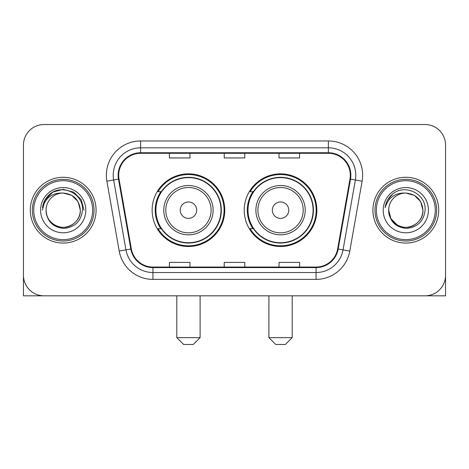 <?xml version="1.0" encoding="UTF-8"?>
<svg xmlns="http://www.w3.org/2000/svg" width="469" height="469" viewBox="0 0 469 469"><rect width="100%" height="100%" fill="white"/><g stroke="black" fill="none" stroke-linecap="round" stroke-linejoin="round"><path stroke-width="0.7" d="M244.232 210.176A36.318 36.318 0 0 0 280.55 246.489A36.318 36.318 0 0 0 316.862 210.176A36.318 36.318 0 0 0 280.55 173.858A36.318 36.318 0 0 0 244.232 210.176M152.138 210.176A36.318 36.318 0 0 0 188.45 246.489A36.318 36.318 0 0 0 224.768 210.176A36.318 36.318 0 0 0 188.45 173.858A36.318 36.318 0 0 0 152.138 210.176M160.844 228.673A33.235 33.235 0 0 1 160.844 191.674M252.938 228.673A33.235 33.235 0 0 1 252.938 191.674M23.45 145.079L23.45 275.274A20.554 20.554 0 0 0 44.004 295.828L424.996 295.828A20.554 20.554 0 0 0 445.55 275.274L445.55 145.079A20.554 20.554 0 0 0 424.996 124.52L44.004 124.52A20.554 20.554 0 0 0 23.45 145.079L23.45 275.274M30.303 210.176A32.889 32.889 0 0 0 63.192 243.065A32.889 32.889 0 0 0 96.086 210.176A32.889 32.889 0 0 0 63.192 177.282A32.889 32.889 0 0 0 30.303 210.176A32.889 32.889 0 0 0 63.192 243.065A32.889 32.889 0 0 0 96.086 210.176A32.889 32.889 0 0 0 63.192 177.282A32.889 32.889 0 0 0 30.303 210.176M372.914 210.176A32.889 32.889 0 0 0 405.808 243.065A32.889 32.889 0 0 0 438.697 210.176A32.889 32.889 0 0 0 405.808 177.282A32.889 32.889 0 0 0 372.914 210.176A32.889 32.889 0 0 0 405.808 243.065A32.889 32.889 0 0 0 438.697 210.176A32.889 32.889 0 0 0 405.808 177.282A32.889 32.889 0 0 0 372.914 210.176M118.698 175.23A21.926 21.926 0 0 1 140.624 153.299L328.376 153.299A21.926 21.926 0 0 1 349.968 179.035L337.645 248.928A21.926 21.926 0 0 1 316.053 267.049L152.947 267.049A21.926 21.926 0 0 1 131.355 248.928L119.032 179.035A21.926 21.926 0 0 1 118.698 175.23M118.147 175.23A22.477 22.477 0 0 0 118.487 179.129L130.816 249.021A22.477 22.477 0 0 0 152.947 267.594L316.053 267.594A22.477 22.477 0 0 0 338.184 249.021L350.513 179.129A22.477 22.477 0 0 0 328.376 152.753L140.624 152.753A22.477 22.477 0 0 0 118.147 175.23M106.885 181.175A34.26 34.26 0 0 1 140.624 140.964L328.376 140.964A34.26 34.26 0 0 1 362.115 181.175L349.792 251.073A34.26 34.26 0 0 1 316.053 279.383L152.947 279.383A34.26 34.26 0 0 1 119.208 251.073L106.885 181.175L113.633 179.985A27.407 27.407 0 0 1 140.624 147.817L328.376 147.817A27.407 27.407 0 0 1 355.367 179.985L343.044 249.883A27.407 27.407 0 0 1 316.053 272.53L152.947 272.53A27.407 27.407 0 0 1 125.956 249.883L113.633 179.985A27.407 27.407 0 0 1 113.217 175.23M424.996 124.52L44.004 124.52M44.004 295.828L424.996 295.828M366.066 295.828L445.55 295.828L445.55 145.079M338.184 249.021L343.044 249.883L355.367 179.985L362.115 181.175M224.223 153.299L224.223 157.942L244.777 157.942L244.777 153.299M169.403 153.299L169.403 157.942L189.963 157.942L189.963 153.299M279.037 153.299L279.037 157.942L299.597 157.942L299.597 153.299M244.777 267.049L244.777 262.406L224.223 262.406L224.223 267.049M189.963 267.049L189.963 262.406L169.403 262.406L169.403 267.049M299.597 267.049L299.597 262.406L279.037 262.406L279.037 267.049M23.45 268.42L23.45 295.828L102.934 295.828M92.657 210.176A29.465 29.465 0 0 0 63.192 180.712A29.465 29.465 0 0 0 33.727 210.176A29.465 29.465 0 0 0 63.192 239.641A29.465 29.465 0 0 0 92.657 210.176M94.029 210.176A30.837 30.837 0 0 0 63.192 179.34A30.837 30.837 0 0 0 32.355 210.176A30.837 30.837 0 0 0 63.192 241.007A30.837 30.837 0 0 0 94.029 210.176M80.322 210.176C79.308 199.771 73.598 194.06 63.192 193.046L71.757 195.339L78.03 201.611L80.322 210.176L78.03 201.611L71.757 195.339L63.192 193.046L71.757 195.339L78.03 201.611L80.322 210.176L78.03 201.611L71.757 195.339L63.192 193.046L71.757 195.339L78.03 201.611L80.322 210.176L78.03 201.611L71.757 195.339L63.192 193.046L71.757 195.339L78.03 201.611L80.322 210.176C80.908 222.839 65.302 231.85 54.627 225.009C49.151 221.579 46.296 216.637 46.062 210.176C46.882 221.345 52.88 227.418 64.06 228.403C75.034 227.219 81.178 221.139 82.485 210.176C83.758 193.861 62.377 183.485 50.06 193.996C45.763 197.59 43.242 202.151 42.503 207.679C45.733 197.478 52.634 192.601 63.192 193.046L71.757 195.339L78.03 201.611L80.322 210.176C80.908 222.839 65.302 231.85 54.627 225.009C49.151 221.579 46.296 216.637 46.062 210.176C45.481 222.839 61.081 231.85 71.757 225.009C77.238 221.579 80.093 216.637 80.322 210.176C80.093 216.637 77.238 221.579 71.757 225.009C61.081 231.85 45.481 222.839 46.062 210.176C46.296 216.637 49.151 221.579 54.627 225.009C65.302 231.85 80.908 222.839 80.322 210.176C80.908 222.839 65.302 231.85 54.627 225.009C49.151 221.579 46.296 216.637 46.062 210.176C46.296 216.637 49.151 221.579 54.627 225.009C65.302 231.85 80.908 222.839 80.322 210.176C80.093 216.637 77.238 221.579 71.757 225.009C61.081 231.85 45.481 222.839 46.062 210.176C45.481 222.839 61.081 231.85 71.757 225.009C77.238 221.579 80.093 216.637 80.322 210.176C80.093 216.637 77.238 221.579 71.757 225.009C61.081 231.85 45.481 222.839 46.062 210.176C46.296 216.637 49.151 221.579 54.627 225.009C65.302 231.85 80.908 222.839 80.322 210.176C80.093 216.637 77.238 221.579 71.757 225.009C61.081 231.85 45.481 222.839 46.062 210.176C46.296 216.637 49.151 221.579 54.627 225.009C65.302 231.85 80.908 222.839 80.322 210.176C80.908 222.839 65.302 231.85 54.627 225.009C49.151 221.579 46.296 216.637 46.062 210.176A17.13 17.13 0 0 1 63.192 193.046L71.757 195.339L78.03 201.611L80.322 210.176C81.008 223.473 63.913 232.302 53.478 224.288M40.58 210.176A22.612 22.612 0 0 0 63.192 232.788A22.612 22.612 0 0 0 85.804 210.176A22.612 22.612 0 0 0 63.192 187.565A22.612 22.612 0 0 0 40.58 210.176M50.054 194.002L45.001 200.011M44.854 200.275L52.774 192.126L63.192 189.335L73.615 192.126L81.243 199.753L84.033 210.176L81.243 199.753L73.615 192.126L63.192 189.335L52.774 192.126L45.147 199.753L42.351 210.176M44.69 200.591L45.141 199.765L44.69 200.591M193.251 344.481L183.655 344.481L176.801 337.627L200.099 337.627L193.251 344.481M196.675 210.176A8.225 8.225 0 0 0 188.45 201.951A8.225 8.225 0 0 0 180.231 210.176A8.225 8.225 0 0 0 188.45 218.396A8.225 8.225 0 0 0 196.675 210.176M213.119 210.176A24.669 24.669 0 0 0 188.45 185.507A24.669 24.669 0 0 0 163.787 210.176A24.669 24.669 0 0 0 188.45 234.84A24.669 24.669 0 0 0 213.119 210.176A24.669 24.669 0 0 1 188.45 234.84A24.669 24.669 0 0 1 163.787 210.176M220.999 210.176A32.549 32.549 0 0 0 188.45 177.628A32.549 32.549 0 0 0 155.907 210.176A32.549 32.549 0 0 0 188.45 242.725A32.549 32.549 0 0 0 220.999 210.176M224.082 210.176A35.632 35.632 0 0 1 158 228.673L161.301 228.673A32.853 32.853 0 0 0 210.188 234.811A32.853 32.853 0 0 0 210.188 185.536A32.853 32.853 0 0 0 161.301 191.674L158 191.674A35.632 35.632 0 0 1 224.082 210.176M285.345 344.481L275.749 344.481L268.901 337.627L292.199 337.627L285.345 344.481M288.769 210.176A8.225 8.225 0 0 0 280.55 201.951A8.225 8.225 0 0 0 272.325 210.176A8.225 8.225 0 0 0 280.55 218.396A8.225 8.225 0 0 0 288.769 210.176M305.213 210.176A24.669 24.669 0 0 0 280.55 185.507A24.669 24.669 0 0 0 255.881 210.176A24.669 24.669 0 0 0 280.55 234.84A24.669 24.669 0 0 0 305.213 210.176A24.669 24.669 0 0 1 280.55 234.84A24.669 24.669 0 0 1 255.881 210.176M313.093 210.176A32.549 32.549 0 0 0 280.55 177.628A32.549 32.549 0 0 0 248.001 210.176A32.549 32.549 0 0 0 280.55 242.725A32.549 32.549 0 0 0 313.093 210.176M316.176 210.176A35.632 35.632 0 0 1 250.094 228.673L253.395 228.673A32.853 32.853 0 0 0 302.282 234.811A32.853 32.853 0 0 0 302.282 185.536A32.853 32.853 0 0 0 253.395 191.674L250.094 191.674A35.632 35.632 0 0 1 316.176 210.176M435.273 210.176A29.465 29.465 0 0 0 405.808 180.712A29.465 29.465 0 0 0 376.343 210.176A29.465 29.465 0 0 0 405.808 239.641A29.465 29.465 0 0 0 435.273 210.176M436.645 210.176A30.837 30.837 0 0 0 405.808 179.34A30.837 30.837 0 0 0 374.971 210.176A30.837 30.837 0 0 0 405.808 241.007A30.837 30.837 0 0 0 436.645 210.176M405.808 193.046C416.208 194.06 421.918 199.771 422.938 210.176C422.704 216.637 419.849 221.579 414.373 225.009C403.698 231.85 388.092 222.839 388.678 210.176A17.13 17.13 0 0 1 405.808 193.046L414.373 195.339L420.64 201.611L422.938 210.176L420.64 201.611L414.373 195.339L405.808 193.046L414.373 195.339L420.64 201.611L422.938 210.176L420.64 201.611L414.373 195.339L405.808 193.046L414.373 195.339L420.64 201.611L422.938 210.176L420.64 201.611L414.373 195.339L405.808 193.046L414.373 195.339L420.64 201.611L422.938 210.176L420.64 201.611L414.373 195.339L405.808 193.046L414.373 195.339L420.64 201.611L422.938 210.176C423.519 222.839 407.919 231.85 397.243 225.009C391.762 221.579 388.907 216.637 388.678 210.176C389.499 221.345 395.496 227.418 406.676 228.403C417.65 227.219 423.788 221.139 425.102 210.176C426.374 193.861 404.993 183.485 392.67 193.996C388.373 197.59 385.858 202.151 385.119 207.679C388.35 197.478 395.244 192.601 405.808 193.046L414.373 195.339L420.64 201.611L422.938 210.176C423.519 222.839 407.919 231.85 397.243 225.009C391.762 221.579 388.907 216.637 388.678 210.176C388.092 222.839 403.698 231.85 414.373 225.009C419.849 221.579 422.704 216.637 422.938 210.176C422.704 216.637 419.849 221.579 414.373 225.009C403.698 231.85 388.092 222.839 388.678 210.176C388.907 216.637 391.762 221.579 397.243 225.009C407.919 231.85 423.519 222.839 422.938 210.176C423.519 222.839 407.919 231.85 397.243 225.009C391.762 221.579 388.907 216.637 388.678 210.176L390.97 218.742L397.243 225.009M396.094 224.288C406.523 232.302 423.624 223.473 422.938 210.176C422.704 216.637 419.849 221.579 414.373 225.009C403.698 231.85 388.092 222.839 388.678 210.176C388.907 216.637 391.762 221.579 397.243 225.009C407.919 231.85 423.519 222.839 422.938 210.176C422.704 216.637 419.849 221.579 414.373 225.009C403.698 231.85 388.092 222.839 388.678 210.176C388.907 216.637 391.762 221.579 397.243 225.009C407.919 231.85 423.519 222.839 422.938 210.176C423.519 222.839 407.919 231.85 397.243 225.009C391.762 221.579 388.907 216.637 388.678 210.176M383.196 210.176A22.612 22.612 0 0 0 405.808 232.788A22.612 22.612 0 0 0 428.42 210.176A22.612 22.612 0 0 0 405.808 187.565A22.612 22.612 0 0 0 383.196 210.176M392.664 194.002L387.617 200.011M387.3 200.591L387.757 199.765L387.3 200.591M328.376 140.964L328.376 152.753M113.633 179.985L118.487 179.129M152.947 279.383L152.947 267.594M316.053 267.594L316.053 279.383M119.208 251.073L130.816 249.021M350.513 179.129L355.367 179.985M140.624 140.964L140.624 152.753M343.044 249.883L349.792 251.073M211.114 210.176A22.659 22.659 0 0 0 188.45 187.512A22.659 22.659 0 0 0 165.792 210.176A22.659 22.659 0 0 0 188.45 232.835A22.659 22.659 0 0 0 211.114 210.176M303.209 210.176A22.659 22.659 0 0 0 280.55 187.512A22.659 22.659 0 0 0 257.886 210.176A22.659 22.659 0 0 0 280.55 232.835A22.659 22.659 0 0 0 303.209 210.176M200.099 295.828L200.099 337.627M176.801 295.828L176.801 337.627M292.199 295.828L292.199 337.627M268.901 295.828L268.901 337.627"/></g></svg>
